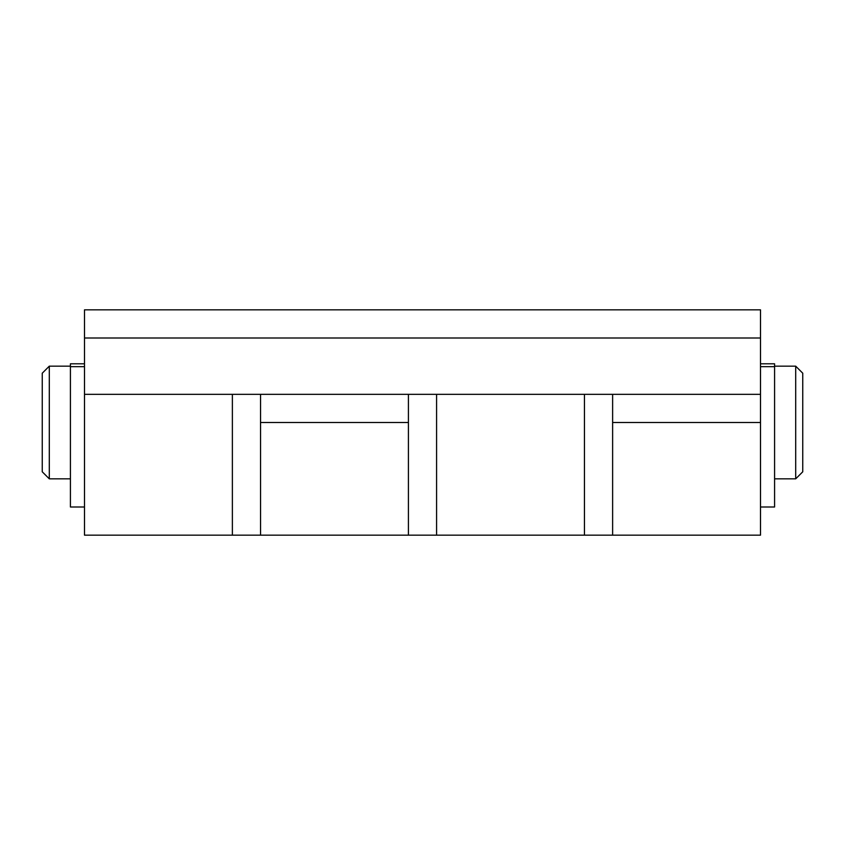<?xml version="1.0" encoding="UTF-8"?>
<svg xmlns="http://www.w3.org/2000/svg" width="845" height="845" viewBox="0 0 845 845"><rect width="100%" height="100%" fill="white"/><g stroke="black" fill="none" stroke-linecap="round" stroke-linejoin="round"><path stroke-width="1.27" d="M760.5 338L760.5 309.83L84.5 309.83L84.5 338L760.5 338L760.5 535.17L584.455 535.17L584.455 394.33L584.455 535.17L436.58 535.17L436.58 394.33L436.58 535.17L232.375 535.17L232.375 394.33L232.375 535.17L84.5 535.17L84.5 338M612.625 394.33L612.625 535.17L612.625 422.5L760.5 422.5M408.42 394.33L408.42 535.17L408.42 422.5L260.545 422.5L260.545 535.17L260.545 394.33M760.5 394.33L84.5 394.33M42.25 471.795L42.25 373.205L49.295 366.17L49.295 478.83L42.25 471.795M795.705 366.17L802.75 373.205L802.75 471.795L795.705 478.83L795.705 366.17L774.58 366.17M760.5 363.804L774.58 363.804L774.58 507L760.5 507M84.5 363.804L70.42 363.804L70.42 507L84.5 507M760.5 366.667L774.58 366.667M70.42 366.667L84.5 366.667M70.42 478.83L49.295 478.83M70.42 366.17L49.295 366.17M795.705 478.83L774.58 478.83"/></g></svg>
